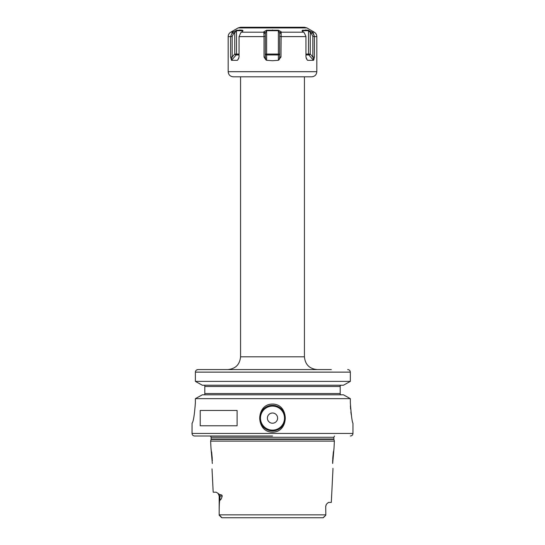 <?xml version="1.0" encoding="UTF-8"?>
<svg xmlns="http://www.w3.org/2000/svg" width="545" height="545" viewBox="0 0 545 545"><rect width="100%" height="100%" fill="white"/><g stroke="black" fill="none" stroke-linecap="round" stroke-linejoin="round"><path stroke-width="0.82" d="M212.339 460.58L210.97 448.044L212.339 463.502C211.957 470.601 211.957 470.601 212.339 463.502C211.957 470.601 211.957 470.601 212.339 463.502M212.332 460.484L212.325 460.048M212.264 458.515L211.624 451.928M212.019 468.891L213.184 492.203L216.283 492.203L219.737 494.608C221.277 494.628 222.108 495.105 222.21 496.032L219.185 496.032L218.048 493.307M219.185 496.032L219.185 514.841C219.165 504.943 219.431 500.038 219.982 500.119C220.739 500.085 221.481 498.723 222.21 496.032M334.031 448.044L334.378 441.109L210.622 441.109L210.97 448.044M325.815 514.841L325.719 506.251L325.815 514.841L219.185 514.841L221.951 517.75L323.049 517.75L325.76 515.25M221.617 517.627L221.209 517.232M221.011 517.035L219.185 515.195M325.753 515.257L324.418 516.612M324.275 516.755L323.389 517.621M231.618 517.75L323.049 517.75M226.543 517.75L221.951 517.75M325.719 506.251L326.353 504.295L328.403 502.422L331.305 502.422L332.981 468.891M332.661 460.58L332.661 463.502C333.043 470.601 333.043 470.601 332.661 463.502L334.031 448.044L332.661 460.58M332.927 468.319L332.968 468.727M333.411 451.669L332.736 458.529M272.5 436L194.579 436L272.5 436M195.383 402.789C194.442 415.161 193.339 421.973 192.065 423.227C193.339 421.973 194.442 415.161 195.383 402.789L195.383 398.647L350.333 398.647L350.333 402.789C351.205 415.065 352.084 421.878 352.969 423.227C352.111 422.048 351.232 415.236 350.333 402.789L350.333 402.81M350.401 405.936L350.585 409.043M350.878 411.993L351.232 414.663M272.5 404.063C289.477 404.002 289.443 432.253 272.5 432.171C255.516 432.233 255.564 403.974 272.5 404.063M272.5 405.344A12.773 12.773 0 0 1 285.273 418.117A12.773 12.773 0 0 1 272.5 430.891A12.773 12.773 0 0 1 259.727 418.117A12.773 12.773 0 0 1 272.5 405.344M350.415 436C351.968 435.85 352.819 434.999 352.969 433.445L192.024 433.445L192.065 423.227M200.226 425.781L200.226 410.453L237.109 410.453L237.109 425.781L200.226 425.781M350.333 398.647L343.439 394.805L350.333 398.647M202.345 394.805L195.383 398.647L202.345 394.805L343.439 394.805M196.554 370.014L198.053 369.578L331.326 369.578M350.013 370.907L350.333 372.133C350.169 370.566 349.284 369.714 347.69 369.578L348.194 369.626M348.746 369.789L349.168 370.014M343.439 385.226L202.345 385.226L195.383 381.384L350.333 381.384L343.439 385.226L350.333 381.384L350.333 372.133L195.383 372.133L195.437 371.622M341.047 385.226L340.196 385.519L341.047 385.226L340.196 385.519L340.196 386.5L340.196 385.226L340.196 386.5L204.797 386.5L204.797 385.226M204.797 394.805L204.797 393.531L340.196 393.531L340.196 394.805L340.196 393.531L340.196 394.512L341.047 394.805M202.345 385.226L195.383 381.384L195.383 372.133C195.553 370.566 196.438 369.714 198.053 369.578L259.406 369.578M340.196 393.531L340.196 386.5M195.383 381.384L195.383 372.133M204.797 393.531L204.797 386.5M316.822 71.702L228.178 71.702C228.478 74.808 230.181 76.511 233.287 76.811L311.713 76.811C314.819 76.511 316.522 74.808 316.822 71.702L316.822 36.617L314.411 36.617L314.411 57.034L313.784 59.807L313.484 60.325L308.838 54.956A1.281 1.104 90 0 1 308.511 54.057L305.943 54.057M265.824 59.807L266.621 60.325L272.5 60.713L278.372 60.325L278.372 54.057L266.621 54.057L266.621 30.704L265.347 32.952L265.347 57.034L265.824 59.807L264.032 57.034L265.347 57.034M232.252 32.618L233.526 33.742L232.163 36.399L230.59 36.617L232.252 32.618L236.7 30.234L242.62 30.234L242.981 30.902L240.849 32.618L239.057 36.617L264.032 36.617L264.032 57.034M239.057 36.617L239.057 57.034L238.056 59.555M238.839 58.131L237.388 60.325L231.516 60.325L230.59 57.034L232.163 57.034L231.216 59.807M228.178 71.702L228.178 36.617L230.59 36.617L230.59 57.034M306.944 59.555L307.612 60.325L307.108 59.807L307.612 60.325L313.484 60.325M306.161 58.131L307.108 59.807L305.943 57.034L305.943 36.399L304.151 32.618L302.025 30.908L302.38 30.234L308.3 30.234L312.748 32.618L314.411 36.399L313.355 33.306M264.032 36.617L263.834 31.78L266.58 30.234L278.42 30.234L281.166 31.78L280.968 57.034L278.372 60.325M314.411 36.399L312.837 36.399L311.474 33.742L308.511 30.704L302.639 30.704L302.495 31.447M314.411 57.034L312.837 57.034L310.262 54.057L308.511 54.057L308.511 30.704L308.3 30.234L305.37 29.975M242.505 31.447L242.62 30.234L239.65 29.975M236.7 30.234L234.738 32.952L233.41 31.78L230.733 32.189C229.091 33.211 228.239 34.689 228.178 36.617M238.104 27.931L240.658 27.25L304.342 27.25L306.896 27.931L238.104 27.931L230.733 32.189M266.58 30.234L266.621 30.704L278.372 30.704L278.372 54.057L279.653 54.057A1.281 0.906 0 0 1 278.372 54.956L266.621 54.956L266.621 54.057L265.347 54.057A1.281 0.906 0 0 0 266.621 54.956L266.621 60.325M278.42 30.234L279.653 32.952L281.166 31.78M281.104 32.618L279.653 33.742L279.653 32.952M280.968 57.034L279.653 57.034L279.653 33.742M279.176 59.807L279.653 57.034M263.834 31.78L265.347 32.952M263.896 32.618L265.347 33.742M232.163 36.399L232.163 57.034L234.738 54.057L236.489 54.057L236.489 30.704L242.362 30.704L242.362 31.562M231.516 60.325L236.162 54.956A1.281 0.45 40.9 0 1 234.738 54.057L234.738 32.952L233.526 33.742M239.057 54.956L236.162 54.956A1.281 1.104 90 0 0 236.489 54.057L239.057 54.057M302.598 30.724L302.38 30.234M311.59 31.78L310.262 32.952L310.262 54.057A1.281 0.45 -40.9 0 1 308.838 54.956L305.943 54.956M312.748 32.618L311.474 33.742M313.784 59.807L312.837 57.034L312.837 36.399M272.5 413.008A5.109 5.109 0 0 0 267.391 418.117A5.109 5.109 0 0 0 272.5 423.227A5.109 5.109 0 0 0 277.609 418.117A5.109 5.109 0 0 0 272.5 413.008M219.737 494.608A3.829 3.413 -90 0 1 219.982 496.032L219.982 500.119M210.622 441.109L211.085 439.399L333.915 439.399L334.378 441.109M333.915 439.399L333.867 438.998L211.133 438.998L211.133 437.267L210.465 436M211.133 437.267L333.867 437.267L334.535 436M227.79 369.578C235.549 368.822 239.807 364.564 240.563 356.805L304.43 356.805C305.193 364.564 309.451 368.822 317.204 369.578M305.943 36.617L280.968 36.617M264.032 36.399L265.347 36.399M241.442 32.189L263.841 32.189M306.896 27.931L314.267 32.189L312.217 32.189M303.558 32.189L281.159 32.189M272.5 29.975L272.5 30.425M280.968 36.399L279.653 36.399M302.639 31.562L302.639 30.704M272.5 406.107A12.004 12.004 0 0 0 260.49 418.117A12.004 12.004 0 0 0 272.5 430.128A12.004 12.004 0 0 0 284.504 418.117A12.004 12.004 0 0 0 272.5 406.107M325.815 506.251L326.353 504.295M211.085 439.399L211.133 438.998M333.867 438.998L333.867 437.267M192.024 433.445C192.181 434.999 193.032 435.85 194.579 436M352.969 433.445L352.969 423.227M240.563 356.805L240.563 76.811M304.43 356.805L304.43 76.811M314.267 32.189C315.909 33.211 316.761 34.689 316.822 36.617"/></g></svg>
